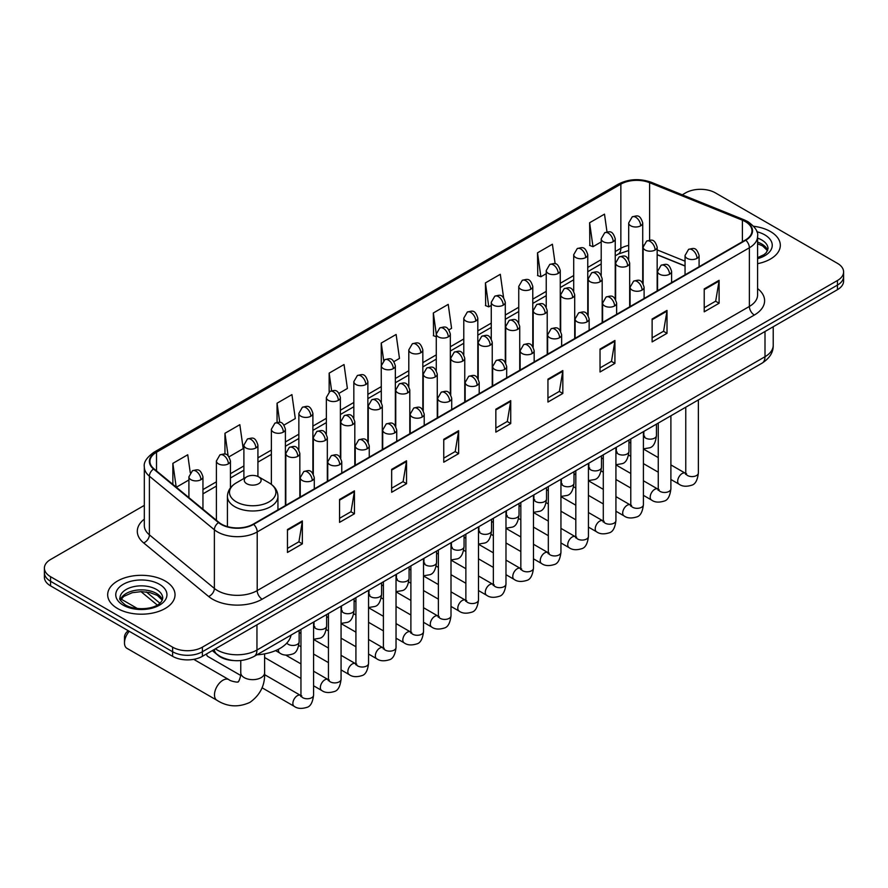 <?xml version="1.0" encoding="UTF-8"?>
<svg xmlns="http://www.w3.org/2000/svg" width="888" height="888" viewBox="0 0 888 888"><rect width="100%" height="100%" fill="white"/><g stroke="black" fill="none" stroke-linecap="round" stroke-linejoin="round"><path stroke-width="1.33" d="M685.048 266.056L657.164 254.778M233.91 660.572A21.046 12.155 180 0 1 218.137 655.422L212.299 650.604M144.322 505.383L50.561 559.518A21.046 12.155 0 0 0 44.4 568.109L44.4 577.278A21.046 12.155 0 0 0 50.561 585.869L172.616 656.332A21.046 12.155 0 0 0 202.386 656.332L837.44 289.688A21.046 12.155 0 0 0 843.6 281.096L843.6 276.512A21.046 12.155 0 0 1 837.44 285.104A21.046 12.155 0 0 0 843.6 276.512L843.6 271.928A21.046 12.155 0 0 0 837.44 263.336L715.384 192.874A21.046 12.155 0 0 0 685.614 192.874L682.262 194.816M44.4 568.109A21.046 12.155 0 0 0 50.561 576.701L172.616 647.163A21.046 12.155 0 0 0 202.386 647.163L202.386 651.748L837.44 285.104L202.386 651.748A21.046 12.155 0 0 1 172.616 651.748A21.046 12.155 0 0 0 202.386 651.748L202.386 656.332M50.561 576.701L50.561 581.285L172.616 651.748L50.561 581.285A21.046 12.155 0 0 1 44.4 572.693A21.046 12.155 0 0 0 50.561 581.285L50.561 585.869M770.462 231.546A33.677 19.447 0 0 0 753.635 226.274A33.677 19.447 0 0 1 770.462 231.546A33.677 19.447 0 0 1 780.319 245.288A33.677 19.447 0 0 0 770.462 231.546M165.168 580.996A33.677 19.447 0 0 0 128.471 576.789A33.677 19.447 0 0 0 107.681 594.749A33.677 19.447 0 0 0 117.538 608.502A33.677 19.447 0 0 0 154.246 612.709A33.677 19.447 0 0 0 175.036 594.749A33.677 19.447 0 0 0 165.168 580.996A33.677 19.447 0 0 0 128.471 576.789A33.677 19.447 0 0 0 107.681 594.749A33.677 19.447 0 0 0 117.538 608.502A33.677 19.447 0 0 0 154.246 612.709A33.677 19.447 0 0 0 175.036 594.749A33.677 19.447 0 0 0 165.168 580.996M745.398 221.656A22.455 12.965 180 0 1 751.981 230.825A22.455 12.965 180 0 1 745.398 239.993L253.235 524.142A22.455 12.965 180 0 1 218.97 522.41L153.99 468.831A22.455 12.965 180 0 1 149.928 461.405A22.455 12.965 180 0 1 156.51 452.236L620.856 184.149A22.455 12.965 180 0 1 649.605 182.695L742.401 220.202A22.455 12.965 180 0 1 745.398 221.656M745.798 221.434A23.01 13.287 0 0 0 742.723 219.935L649.927 182.429A23.01 13.287 0 0 0 620.457 183.916L156.11 452.003A23.01 13.287 0 0 0 153.535 469.019L218.504 522.599A23.01 13.287 0 0 0 253.635 524.364L745.798 240.215A23.01 13.287 0 0 0 745.798 221.434M287.468 529.526L287.468 552.447L302.353 543.845L302.353 520.934L287.468 529.526M287.468 548.373L298.934 541.758L302.297 521.689A5.617 3.241 -120 0 0 302.353 520.934M298.834 541.813L302.353 543.845M339.56 499.445L339.56 522.366L354.445 513.775L354.445 490.853L339.56 499.445M339.56 518.303L351.026 511.677L354.39 491.619A5.617 3.241 -120 0 0 354.445 490.853M350.927 511.743L354.445 513.775M391.652 469.375L391.652 492.285L406.538 483.694L406.538 460.783L391.652 469.375M391.652 488.222L403.119 481.607L406.482 461.538A5.617 3.241 -120 0 0 406.538 460.783M403.019 481.662L406.538 483.694M443.756 439.294L443.756 462.215L458.641 453.624L458.641 430.702L443.756 439.294M443.756 458.153L455.211 451.526L458.574 431.468A5.617 3.241 -120 0 0 458.641 430.702M455.111 451.581L458.641 453.624M704.217 288.911L704.217 311.832L719.102 303.241L719.102 280.319L704.217 288.911M704.217 307.77L715.684 301.143L719.047 281.085A5.617 3.241 -120 0 0 719.102 280.319M715.584 301.21L719.102 303.241M652.125 318.992L652.125 341.902L667.01 333.311L667.01 310.4L652.125 318.992M652.125 337.84L663.591 331.224L666.955 311.155A5.617 3.241 -120 0 0 667.01 310.4M663.491 331.28L667.01 333.311M600.033 349.073L600.033 371.983L614.918 363.392L614.918 340.47L600.033 349.073M600.033 367.921L611.499 361.305L614.862 341.236A5.617 3.241 -120 0 0 614.918 340.47M611.399 361.361L614.918 363.392M547.94 379.143L547.94 402.064L562.826 393.462L562.826 370.551L547.94 379.143M547.94 397.991L559.407 391.375L562.759 371.317A5.617 3.241 -120 0 0 562.826 370.551M559.307 391.43L562.826 393.462M495.848 409.224L495.848 432.134L510.733 423.543L510.733 400.632L495.848 409.224M495.848 428.072L507.314 421.456L510.667 401.387A5.617 3.241 -120 0 0 510.733 400.632M507.215 421.511L510.733 423.543M757.586 263.681A33.677 19.447 0 0 0 780.319 245.288A33.677 19.447 0 0 1 757.586 263.681M202.386 647.163L837.44 280.519A21.046 12.155 0 0 0 843.6 271.928M284.027 425.063L295.293 418.559L291.93 394.616L277.056 403.208L277.056 422.355M229.049 456.798L243.201 448.629L239.838 424.686L224.953 433.277L224.953 454.134M190.265 472.716L187.745 454.767L172.86 463.358L172.86 484.393M448.94 329.848L451.581 328.327L448.218 304.384L433.333 312.976L433.577 335.753M503.596 297.713L500.31 274.303L485.425 282.906L485.669 305.683M555.155 263.803L552.403 244.233L537.518 252.825L537.762 275.602M606.992 231.912L604.495 214.152L589.621 222.744L589.854 245.521M338.994 393.329L347.386 388.478L344.033 364.535L329.148 373.127L329.148 391.897M393.972 361.583L399.478 358.408L396.126 334.465L381.241 343.057L381.318 365.923M381.318 402.253L381.241 365.745M381.241 343.057L383.694 360.506M436.286 336.774L433.333 335.664M433.333 312.976L436.286 334.043A7.015 4.051 0 0 0 438.339 336.896A7.015 4.051 0 0 0 448.262 336.896A7.015 4.051 0 0 0 450.327 334.032C447.474 325.03 444.71 326.817 439.793 327.95A7.015 4.051 60 0 1 443.301 328.305A7.015 4.051 -120 0 1 448.262 336.896M485.425 282.906L488.789 306.848L491.264 305.416M488.789 306.848L485.425 305.583M537.518 252.825L540.881 276.767L546.231 273.682M540.881 276.767L537.518 275.513M589.621 222.744L592.973 246.686L601.209 241.936M592.973 246.686L589.621 245.432M329.148 373.127L331.613 390.709M277.056 403.208L279.742 422.355M224.953 433.277L228.116 455.766M176.323 487.246L188.911 479.975M172.86 463.358L176.201 487.146M129.282 631.312A11.933 6.882 120 0 0 124.487 642.868L124.487 637.14A4.906 2.831 -60 0 1 127.961 631.124L128.46 630.846L127.961 631.124M124.487 642.868A11.933 6.882 120 0 0 126.962 648.329L216.961 700.299A11.933 6.882 -60 0 1 215.129 690.731A11.933 6.882 -60 0 1 222.921 680.23A11.933 6.882 -60 0 1 228.882 679.631C230.247 681.263 239.283 682.894 238.006 681.718C238.395 683.416 241.492 674.769 240.759 672.782A11.933 6.882 180 0 0 244.256 677.644A11.933 6.882 180 0 0 261.127 677.644A11.933 6.882 180 0 0 264.613 672.782C265.124 685.125 260.228 694.993 249.939 702.375C238.395 707.603 227.395 706.904 216.961 700.299M246.742 483.727A8.425 4.862 0 0 0 258.641 483.727A8.425 4.862 0 0 0 258.641 476.845L269.097 482.883A23.199 13.398 0 0 1 269.097 501.831A23.199 13.398 0 0 1 236.286 501.831A23.199 13.398 0 0 1 236.286 482.883C230.569 486.28 227.617 490.786 227.428 496.403A25.264 14.585 0 0 0 234.832 506.715A25.264 14.585 0 0 0 262.36 509.879A25.264 14.585 0 0 0 277.944 496.403C277.766 490.786 274.814 486.28 269.097 482.883L258.641 476.845A8.425 4.862 0 0 0 246.742 476.845A8.425 4.862 0 0 0 246.742 483.727M256.876 654.822A38.595 22.278 0 0 0 291.053 635.098M240.626 675.402L207.903 656.51A6.316 3.641 -60 0 1 207.115 655.721A6.316 3.641 -60 0 1 206.604 653.89M215.384 648.828A28.061 16.206 0 0 0 217.271 650.027A28.061 16.206 0 0 0 256.954 650.027L765.001 356.721A28.061 16.206 0 0 0 773.215 345.254C773.426 352.225 769.718 358.186 762.093 363.137L254.046 656.454A14.03 8.103 60 0 0 256.954 650.027L256.954 624.83M765.001 331.513L765.001 356.721A14.03 8.103 60 0 1 762.093 363.137M214.241 649.483A14.03 9.391 129.5 0 0 216.694 654.045L212.432 650.538M837.44 289.688L837.44 280.519M172.616 656.332L172.616 647.163M146.287 591.93L159.918 603.185M757.586 288.567A35.087 20.258 180 0 1 754.334 315.04L262.171 599.189A7.015 4.051 60 0 1 257.209 590.598L749.372 306.449A28.061 16.206 0 0 0 757.586 294.994L757.586 236.319A28.061 16.206 180 0 1 749.372 247.785A7.015 4.051 -120 0 0 745.798 240.215M262.171 599.189A35.087 20.258 180 0 1 212.554 599.189A35.087 20.258 180 0 1 208.625 596.481L143.645 542.912A35.087 20.258 180 0 1 144.322 519.136M217.516 590.598A28.061 16.206 0 0 0 257.209 590.598L257.209 531.934A28.061 16.206 180 0 1 214.374 529.77L149.395 476.19A28.061 16.206 180 0 1 144.322 466.899L144.322 525.563A28.061 16.206 0 0 0 149.395 534.854L214.374 588.433A28.061 16.206 0 0 0 217.516 590.598M757.586 236.319C758.53 231.946 755.3 227.051 747.918 221.656L744.233 219.869A7.015 3.286 112 0 0 742.723 219.935M744.233 219.869L651.437 182.351C639.815 178.244 628.782 178.832 618.337 184.138A7.015 4.051 60 0 1 620.457 183.916M156.11 452.003A7.015 4.051 -120 0 0 153.99 452.225C146.709 457.464 143.479 462.359 144.322 466.899M153.535 469.019A7.015 4.695 129.5 0 0 149.395 476.19L149.395 534.854A7.015 4.695 -50.5 0 1 143.645 542.912M651.437 182.351A7.015 3.286 112 0 0 649.927 182.429M218.504 522.599A7.015 4.695 129.5 0 0 214.374 529.77L214.374 588.433A7.015 4.695 -50.5 0 1 208.625 596.481M253.635 524.364A7.015 4.051 60 0 1 257.209 531.934L749.372 247.785L749.372 306.449A7.015 4.051 60 0 0 754.334 315.04M156.51 452.236L156.51 470.906M742.401 220.202L742.401 241.725M649.605 182.695L649.605 240.16M685.048 261.183L657.164 249.905M643.434 245.099A22.455 12.965 0 0 0 642.723 244.977M628.693 245.377A22.455 12.965 0 0 0 620.856 248.307L615.24 251.548M620.856 184.149L620.856 248.307A12.632 7.293 60 0 1 618.237 254.09L615.24 255.822M601.209 259.651L587.756 267.421M573.715 275.524L560.261 283.294M546.231 291.386L532.778 299.156M518.747 307.259L505.294 315.029M491.264 323.132L477.811 330.891M463.78 338.994L450.327 346.764M436.286 354.867L422.832 362.637M408.802 370.74L395.349 378.499M381.318 386.602L367.865 394.372M353.835 402.475L340.382 410.245M326.351 418.337L312.898 426.107M298.856 434.21L285.403 441.98M271.373 450.083L257.92 457.842M243.889 465.945L230.436 473.715M216.406 481.818L202.952 489.588M495.848 409.945L510.667 401.387M547.94 379.875L562.759 371.317M600.033 349.794L614.862 341.236M652.125 319.713L666.955 311.155M704.217 289.643L719.047 281.085M443.756 440.026L458.574 431.468M391.652 470.096L406.482 461.538M339.56 500.177L354.39 491.619M287.468 530.247L302.297 521.689M767.676 250.494A21.39 12.343 0 0 0 761.76 244.011A21.39 12.343 0 0 0 757.586 242.135M757.586 257.698L764.057 254.623L766.277 252.669L768.031 248.729A21.39 12.343 0 0 0 761.76 239.993A21.39 12.343 0 0 0 757.586 238.117M757.586 258.652A25.597 14.774 0 0 0 764.746 234.843A25.597 14.774 0 0 0 756.831 231.735M162.382 599.955A21.39 12.343 0 0 0 156.477 593.462A21.39 12.343 0 0 0 135.009 590.409A21.39 12.343 0 0 0 120.324 599.955M156.477 589.454A21.39 12.343 0 0 0 133.178 586.779A21.39 12.343 0 0 0 119.969 598.19C118.848 598.845 120.646 601.109 125.363 604.994C136.352 611.421 160.806 609.623 162.748 598.19A21.39 12.343 0 0 0 156.477 589.454M123.254 605.194A25.597 14.774 0 0 0 159.452 605.194A25.597 14.774 0 0 0 159.452 584.304A25.597 14.774 0 0 0 123.254 584.304A25.597 14.774 0 0 0 123.254 605.194M697.025 258.353A7.015 4.051 0 0 0 699.089 255.489C696.236 246.487 693.473 248.285 688.555 249.406A7.015 4.051 60 0 1 692.063 249.761A7.015 4.051 -120 0 1 697.025 258.353A7.015 4.051 0 0 1 687.101 258.353A7.015 4.051 0 0 1 685.048 255.489L688.555 249.406M670.895 479.487L678.987 484.149A6.316 3.641 -60 0 1 678.021 479.098A6.316 3.641 -60 0 1 682.139 473.526A6.316 3.641 -60 0 1 682.428 473.382A6.316 3.641 -60 0 1 685.303 473.215L670.895 464.901M686.113 473.848L685.547 474.325L685.758 472.96A6.316 3.641 -0 0 0 687.601 475.535A6.316 3.641 -0 0 0 696.248 475.691A6.316 3.641 -0 0 0 698.379 472.96C697.513 480.286 695.249 484.382 691.574 485.248C686.291 486.846 682.095 486.491 678.987 484.149M669.541 274.226A7.015 4.051 0 0 0 671.594 271.362C668.753 262.36 665.978 264.147 661.072 265.279A7.015 4.051 60 0 1 664.579 265.623A7.015 4.051 -120 0 1 669.541 274.226A7.015 4.051 0 0 1 659.618 274.226A7.015 4.051 0 0 1 657.564 271.362L661.072 265.279M643.412 495.349L651.503 500.022A6.316 3.641 -60 0 1 650.538 494.96A6.316 3.641 -60 0 1 654.656 489.399A6.316 3.641 -60 0 1 654.944 489.244A6.316 3.641 -60 0 1 657.819 489.088L643.412 480.763M658.63 489.721L658.064 490.187L658.263 488.822A6.316 3.641 -0 0 0 660.117 491.408A6.316 3.641 -0 0 0 668.753 491.564A6.316 3.641 -0 0 0 670.895 488.822C670.029 496.159 667.765 500.255 664.08 501.11C658.807 502.719 654.611 502.353 651.503 500.022M642.057 290.087A7.015 4.051 0 0 0 644.111 287.224C641.269 278.222 638.494 280.02 633.588 281.152A7.015 4.051 60 0 1 637.096 281.496A7.015 4.051 -120 0 1 642.057 290.087A7.015 4.051 0 0 1 632.134 290.087A7.015 4.051 0 0 1 630.08 287.224L633.588 281.152M615.928 511.222L624.02 515.895A6.316 3.641 -60 0 1 623.043 510.833A6.316 3.641 -60 0 1 627.172 505.272A6.316 3.641 -60 0 1 627.45 505.117A6.316 3.641 -60 0 1 630.336 504.95L615.928 496.636M631.146 505.594L630.58 506.06L630.78 504.695A6.316 3.641 -0 0 0 632.633 507.27A6.316 3.641 -0 0 0 641.269 507.425A6.316 3.641 -0 0 0 643.412 504.695C642.546 512.032 640.27 516.128 636.596 516.983C631.324 518.581 627.128 518.226 624.02 515.895M614.574 305.96A7.015 4.051 0 0 0 616.627 303.097C613.775 294.095 611.011 295.882 606.104 297.014A7.015 4.051 60 0 1 609.612 297.369A7.015 4.051 -120 0 1 614.574 305.96A7.015 4.051 0 0 1 604.65 305.96A7.015 4.051 0 0 1 602.597 303.097L606.104 297.014M588.433 527.095L596.525 531.757A6.316 3.641 -60 0 1 595.559 526.706A6.316 3.641 -60 0 1 599.689 521.134A6.316 3.641 -60 0 1 599.966 520.99A6.316 3.641 -60 0 1 602.841 520.823L588.433 512.509M603.662 521.456L603.096 521.922L603.296 520.568A6.316 3.641 -0 0 0 605.15 523.143A6.316 3.641 -0 0 0 613.786 523.298A6.316 3.641 -0 0 0 615.928 520.568C615.062 527.894 612.787 531.99 609.113 532.856C603.84 534.454 599.644 534.088 596.525 531.757M587.09 321.822A7.015 4.051 0 0 0 589.144 318.959C586.291 309.968 583.527 311.755 578.621 312.887A7.015 4.051 60 0 1 582.128 313.231A7.015 4.051 -120 0 1 587.09 321.822A7.015 4.051 0 0 1 577.167 321.822A7.015 4.051 0 0 1 575.102 318.959L578.621 312.887M560.95 542.957L569.042 547.63A6.316 3.641 -60 0 1 568.076 542.568A6.316 3.641 -60 0 1 572.205 537.007A6.316 3.641 -60 0 1 572.483 536.851A6.316 3.641 -60 0 1 575.357 536.696L560.95 528.371M576.168 537.329L575.602 537.795L575.812 536.43A6.316 3.641 -0 0 0 577.655 539.005A6.316 3.641 -0 0 0 586.302 539.171A6.316 3.641 -0 0 0 588.433 536.43C587.579 543.767 585.303 547.863 581.629 548.717C576.345 550.327 572.15 549.961 569.042 547.63M559.595 337.695A7.015 4.051 0 0 0 561.649 334.832C558.807 325.829 556.043 327.628 551.126 328.76A7.015 4.051 60 0 1 554.634 329.104A7.015 4.051 -120 0 1 559.595 337.695A7.015 4.051 0 0 1 549.672 337.695A7.015 4.051 0 0 1 547.619 334.832L551.126 328.76M533.466 558.83L541.558 563.503A6.316 3.641 -60 0 1 540.592 558.441A6.316 3.641 -60 0 1 544.71 552.869A6.316 3.641 -60 0 1 544.999 552.725A6.316 3.641 -60 0 1 547.874 552.558L533.466 544.244M548.684 553.202L548.118 553.668L548.318 552.303A6.316 3.641 -0 0 0 550.172 554.878A6.316 3.641 -0 0 0 558.818 555.033A6.316 3.641 -0 0 0 560.95 552.303C560.084 559.629 557.819 563.725 554.145 564.59C548.862 566.189 544.666 565.834 541.558 563.503M532.112 353.568A7.015 4.051 0 0 0 534.165 350.704C531.324 341.702 528.549 343.49 523.643 344.622A7.015 4.051 60 0 1 527.15 344.977A7.015 4.051 -120 0 1 532.112 353.568A7.015 4.051 0 0 1 522.188 353.568A7.015 4.051 0 0 1 520.135 350.704L523.643 344.622M505.982 574.691L514.074 579.365A6.316 3.641 -60 0 1 513.109 574.303A6.316 3.641 -60 0 1 517.227 568.742A6.316 3.641 -60 0 1 517.515 568.586A6.316 3.641 -60 0 1 520.39 568.431L505.982 560.117M521.201 569.064L520.634 569.53L520.834 568.165A6.316 3.641 -0 0 0 522.688 570.751A6.316 3.641 -0 0 0 531.324 570.906A6.316 3.641 -0 0 0 533.466 568.165C532.6 575.502 530.336 579.598 526.651 580.452C521.378 582.062 517.182 581.696 514.074 579.365M504.628 369.43A7.015 4.051 0 0 0 506.682 366.566C503.84 357.564 501.065 359.363 496.159 360.495A7.015 4.051 60 0 1 499.667 360.839A7.015 4.051 -120 0 1 504.628 369.43A7.015 4.051 0 0 1 494.705 369.43A7.015 4.051 0 0 1 492.651 366.566L496.159 360.495M478.499 590.564L486.591 595.238A6.316 3.641 -60 0 1 485.614 590.176A6.316 3.641 -60 0 1 489.743 584.615A6.316 3.641 -60 0 1 490.021 584.459A6.316 3.641 -60 0 1 492.896 584.293L478.499 575.979M493.717 584.937L493.151 585.403L493.351 584.038A6.316 3.641 -0 0 0 495.204 586.613A6.316 3.641 -0 0 0 503.84 586.768A6.316 3.641 -0 0 0 505.982 584.038C505.117 591.375 502.841 595.471 499.167 596.325C493.895 597.935 489.699 597.569 486.591 595.238M477.145 385.303A7.015 4.051 0 0 0 479.198 382.439C476.345 373.437 473.582 375.236 468.675 376.357A7.015 4.051 60 0 1 472.183 376.712A7.015 4.051 -120 0 1 477.145 385.303A7.015 4.051 0 0 1 467.221 385.303A7.015 4.051 0 0 1 465.168 382.439L468.675 376.357M451.004 606.437L459.096 611.099A6.316 3.641 -60 0 1 458.13 606.049A6.316 3.641 -60 0 1 462.26 600.477A6.316 3.641 -60 0 1 462.537 600.332A6.316 3.641 -60 0 1 465.412 600.166L451.004 591.852M466.222 600.799L465.667 601.276L465.867 599.911A6.316 3.641 -0 0 0 467.721 602.486A6.316 3.641 -0 0 0 476.357 602.641A6.316 3.641 -0 0 0 478.499 599.911C477.633 607.237 475.358 611.333 471.683 612.198C466.411 613.797 462.215 613.442 459.096 611.099M449.661 401.176A7.015 4.051 0 0 0 451.715 398.312C448.862 389.31 446.098 391.097 441.192 392.23A7.015 4.051 60 0 1 444.699 392.574A7.015 4.051 -120 0 1 449.661 401.176A7.015 4.051 0 0 1 439.738 401.176A7.015 4.051 0 0 1 437.673 398.312L441.192 392.23M423.521 622.299L431.612 626.972A6.316 3.641 -60 0 1 430.647 621.911A6.316 3.641 -60 0 1 434.776 616.35A6.316 3.641 -60 0 1 435.053 616.194A6.316 3.641 -60 0 1 437.928 616.039L423.521 607.714M438.739 616.672L438.173 617.138L438.383 615.773A6.316 3.641 -0 0 0 440.226 618.359A6.316 3.641 -0 0 0 448.873 618.514A6.316 3.641 -0 0 0 451.004 615.773C450.138 623.11 447.874 627.206 444.2 628.06C438.916 629.67 434.72 629.303 431.612 626.972M422.166 417.038A7.015 4.051 0 0 0 424.22 414.174C421.378 405.172 418.614 406.97 413.697 408.103A7.015 4.051 60 0 1 417.205 408.447A7.015 4.051 -120 0 1 422.166 417.038A7.015 4.051 0 0 1 412.243 417.038A7.015 4.051 0 0 1 410.189 414.174L413.697 408.103M396.037 638.172L404.129 642.845A6.316 3.641 -60 0 1 403.163 637.784A6.316 3.641 -60 0 1 407.281 632.223A6.316 3.641 -60 0 1 407.57 632.067A6.316 3.641 -60 0 1 410.445 631.901L396.037 623.587M411.255 632.545L410.689 633.011L410.889 631.645A6.316 3.641 -0 0 0 412.742 634.221A6.316 3.641 -0 0 0 421.389 634.376A6.316 3.641 -0 0 0 423.521 631.645C422.655 638.983 420.39 643.079 416.716 643.933C411.433 645.532 407.237 645.176 404.129 642.845M394.683 432.911A7.015 4.051 0 0 0 396.736 430.047C393.895 421.045 391.12 422.832 386.213 423.965A7.015 4.051 60 0 1 389.721 424.32A7.015 4.051 -120 0 1 394.683 432.911A7.015 4.051 0 0 1 384.759 432.911A7.015 4.051 0 0 1 382.706 430.047L386.213 423.965M368.553 654.045L376.645 658.707A6.316 3.641 -60 0 1 375.68 653.646A6.316 3.641 -60 0 1 379.798 648.085A6.316 3.641 -60 0 1 380.075 647.94A6.316 3.641 -60 0 1 382.961 647.774L368.553 639.46M383.771 648.407L383.205 648.873L383.405 647.519A6.316 3.641 -0 0 0 385.259 650.094A6.316 3.641 -0 0 0 393.895 650.249A6.316 3.641 -0 0 0 396.037 647.519C395.171 654.845 392.896 658.94 389.221 659.806C383.949 661.405 379.753 661.038 376.645 658.707M367.199 448.773A7.015 4.051 0 0 0 369.253 445.909C366.411 436.918 363.636 438.705 358.73 439.838A7.015 4.051 60 0 1 362.237 440.182A7.015 4.051 -120 0 1 367.199 448.773A7.015 4.051 0 0 1 357.276 448.773A7.015 4.051 0 0 1 355.222 445.909L358.73 439.838M341.07 669.907L349.162 674.58A6.316 3.641 -60 0 1 348.185 669.519A6.316 3.641 -60 0 1 352.314 663.958A6.316 3.641 -60 0 1 352.591 663.802A6.316 3.641 -60 0 1 355.466 663.647L341.07 655.322M356.288 664.28L355.722 664.746L355.921 663.38A6.316 3.641 -0 0 0 357.775 665.956A6.316 3.641 -0 0 0 366.411 666.122A6.316 3.641 -0 0 0 368.553 663.38C367.688 670.718 365.412 674.813 361.738 675.668C356.465 677.278 352.27 676.911 349.162 674.58M339.716 464.646A7.015 4.051 0 0 0 341.769 461.782C338.916 452.78 336.152 454.578 331.246 455.711A7.015 4.051 60 0 1 334.754 456.055A7.015 4.051 -120 0 1 339.716 464.646A7.015 4.051 0 0 1 329.792 464.646A7.015 4.051 0 0 1 327.739 461.782L331.246 455.711M313.575 685.78L321.667 690.453A6.316 3.641 -60 0 1 320.701 685.392A6.316 3.641 -60 0 1 324.83 679.82A6.316 3.641 -60 0 1 325.108 679.675A6.316 3.641 -60 0 1 327.983 679.509L313.575 671.195M328.793 680.153L328.238 680.619L328.438 679.253A6.316 3.641 -0 0 0 330.281 681.829A6.316 3.641 -0 0 0 338.927 681.984A6.316 3.641 -0 0 0 341.07 679.253C340.204 686.579 337.928 690.675 334.254 691.541C328.971 693.14 324.786 692.784 321.667 690.453M312.232 480.519A7.015 4.051 0 0 0 314.285 477.655C311.433 468.653 308.669 470.44 303.763 471.572A7.015 4.051 60 0 1 307.27 471.928A7.015 4.051 -120 0 1 312.232 480.519A7.015 4.051 0 0 1 302.309 480.519A7.015 4.051 0 0 1 300.244 477.655L303.763 471.572M262.038 687.756L294.183 706.315A6.316 3.641 -60 0 1 293.218 701.254A6.316 3.641 -60 0 1 297.347 695.693A6.316 3.641 -60 0 1 297.624 695.537A6.316 3.641 -60 0 1 300.499 695.382L264.58 674.647M301.31 696.014L300.743 696.481L300.954 695.115A6.316 3.641 -0 0 0 302.797 697.702A6.316 3.641 -0 0 0 311.444 697.857A6.316 3.641 -0 0 0 313.575 695.115C312.709 702.452 310.445 706.548 306.771 707.403C301.487 709.013 297.291 708.646 294.183 706.315M655.1 250.016A7.015 4.051 0 0 0 657.164 247.153C654.312 238.151 651.548 239.949 646.63 241.081A7.015 4.051 60 0 1 650.149 241.425A7.015 4.051 -120 0 1 655.1 250.016A7.015 4.051 0 0 1 645.188 250.016A7.015 4.051 0 0 1 643.123 247.153L646.63 241.081M644.189 436.419L643.622 436.885L643.833 435.52A6.316 3.641 -0 0 0 645.676 438.095A6.316 3.641 -0 0 0 654.323 438.25A6.316 3.641 -0 0 0 656.454 435.52C655.588 442.846 653.324 446.942 649.65 447.807L643.412 448.851M627.616 265.889A7.015 4.051 0 0 0 629.67 263.026C626.828 254.024 624.064 255.811 619.147 256.943A7.015 4.051 60 0 1 622.655 257.287A7.015 4.051 -120 0 1 627.616 265.889A7.015 4.051 0 0 1 617.693 265.889A7.015 4.051 0 0 1 615.639 263.026L619.147 256.943M616.705 452.281L616.139 452.747L616.339 451.393A6.316 3.641 -0 0 0 618.192 453.968A6.316 3.641 -0 0 0 626.839 454.123A6.316 3.641 -0 0 0 628.97 451.393C628.105 458.719 625.84 462.815 622.155 463.669L615.928 464.724M600.133 281.751A7.015 4.051 0 0 0 602.186 278.888C599.345 269.885 596.57 271.684 591.663 272.816A7.015 4.051 60 0 1 595.171 273.16A7.015 4.051 -120 0 1 600.133 281.751A7.015 4.051 0 0 1 590.209 281.751A7.015 4.051 0 0 1 588.156 278.888L591.663 272.816M589.221 468.154L588.655 468.62L588.855 467.255A6.316 3.641 -0 0 0 590.709 469.83A6.316 3.641 -0 0 0 599.345 469.996A6.316 3.641 -0 0 0 601.487 467.255C600.621 474.592 598.346 478.688 594.671 479.542L588.433 480.586M572.649 297.624A7.015 4.051 0 0 0 574.703 294.761C571.861 285.758 569.086 287.557 564.18 288.678A7.015 4.051 60 0 1 567.687 289.033A7.015 4.051 -120 0 1 572.649 297.624A7.015 4.051 0 0 1 562.726 297.624A7.015 4.051 0 0 1 560.672 294.761L564.18 288.678M561.738 484.027L561.172 484.493L561.371 483.128A6.316 3.641 -0 0 0 563.225 485.703A6.316 3.641 -0 0 0 571.861 485.858A6.316 3.641 -0 0 0 574.003 483.128C573.137 490.454 570.862 494.549 567.188 495.415L560.95 496.459M545.165 313.497A7.015 4.051 0 0 0 547.219 310.622C544.366 301.631 541.602 303.419 536.696 304.551A7.015 4.051 60 0 1 540.204 304.895A7.015 4.051 -120 0 1 545.165 313.497A7.015 4.051 0 0 1 535.242 313.497A7.015 4.051 0 0 1 533.189 310.622L536.696 304.551M534.243 499.889L533.688 500.355L533.888 498.989A6.316 3.641 -0 0 0 535.73 501.576A6.316 3.641 -0 0 0 544.377 501.731A6.316 3.641 -0 0 0 546.52 498.989C545.654 506.327 543.378 510.422 539.704 511.277L533.466 512.332M517.671 329.359A7.015 4.051 0 0 0 519.735 326.495C516.883 317.493 514.119 319.291 509.201 320.424A7.015 4.051 60 0 1 512.72 320.768A7.015 4.051 -120 0 1 517.671 329.359A7.015 4.051 0 0 1 507.758 329.359A7.015 4.051 0 0 1 505.694 326.495L509.201 320.424M506.759 515.762L506.193 516.228L506.404 514.862A6.316 3.641 -0 0 0 508.247 517.438A6.316 3.641 -0 0 0 516.894 517.593A6.316 3.641 -0 0 0 519.025 514.862C518.159 522.2 515.895 526.295 512.221 527.15L505.982 528.194M490.187 345.232A7.015 4.051 0 0 0 492.241 342.368C489.399 333.366 486.635 335.153 481.718 336.286A7.015 4.051 60 0 1 485.225 336.641A7.015 4.051 -120 0 1 490.187 345.232A7.015 4.051 0 0 1 480.264 345.232A7.015 4.051 0 0 1 478.21 342.368L481.718 336.286M479.276 531.623L478.71 532.09L478.91 530.735A6.316 3.641 -0 0 0 480.763 533.311A6.316 3.641 -0 0 0 489.41 533.466A6.316 3.641 -0 0 0 491.541 530.735C490.676 538.061 488.411 542.157 484.726 543.023L478.499 544.067M462.704 361.094A7.015 4.051 0 0 0 464.757 358.23C461.915 349.239 459.14 351.026 454.234 352.159A7.015 4.051 60 0 1 457.742 352.503A7.015 4.051 -120 0 1 462.704 361.094A7.015 4.051 0 0 1 452.78 361.094A7.015 4.051 0 0 1 450.727 358.23L454.234 352.159M451.792 547.496L451.226 547.963L451.426 546.597A6.316 3.641 -0 0 0 453.28 549.173A6.316 3.641 -0 0 0 461.915 549.339A6.316 3.641 -0 0 0 464.058 546.597C463.192 553.934 460.916 558.03 457.242 558.885L451.004 559.94M435.22 376.967A7.015 4.051 0 0 0 437.273 374.103C434.421 365.101 431.657 366.899 426.751 368.032A7.015 4.051 60 0 1 430.258 368.376A7.015 4.051 -120 0 1 435.22 376.967A7.015 4.051 0 0 1 425.297 376.967A7.015 4.051 0 0 1 423.243 374.103L426.751 368.032M424.309 563.369L423.743 563.836L423.942 562.47A6.316 3.641 -0 0 0 425.796 565.046A6.316 3.641 -0 0 0 434.432 565.201A6.316 3.641 -0 0 0 436.574 562.47C435.708 569.796 433.433 573.892 429.759 574.758L423.521 575.801M407.736 392.84A7.015 4.051 0 0 0 409.79 389.976C406.937 380.974 404.173 382.761 399.267 383.894A7.015 4.051 60 0 1 402.775 384.238A7.015 4.051 -120 0 1 407.736 392.84A7.015 4.051 0 0 1 397.813 392.84A7.015 4.051 0 0 1 395.759 389.976L399.267 383.894M396.814 579.231L396.259 579.698L396.459 578.332A6.316 3.641 -0 0 0 398.301 580.919A6.316 3.641 -0 0 0 406.948 581.074A6.316 3.641 -0 0 0 409.091 578.332C408.225 585.669 405.949 589.765 402.275 590.62L396.037 591.674M380.242 408.702A7.015 4.051 0 0 0 382.306 405.838C379.454 396.836 376.69 398.634 371.772 399.767A7.015 4.051 60 0 1 375.28 400.111A7.015 4.051 -120 0 1 380.242 408.702A7.015 4.051 0 0 1 370.329 408.702A7.015 4.051 0 0 1 368.265 405.838L371.772 399.767M369.33 595.104L368.764 595.571L368.975 594.205A6.316 3.641 -0 0 0 370.818 596.78A6.316 3.641 -0 0 0 379.465 596.936A6.316 3.641 -0 0 0 381.596 594.205C380.73 601.542 378.466 605.638 374.791 606.493L368.553 607.536M352.758 424.575A7.015 4.051 0 0 0 354.812 421.711C351.97 412.709 349.206 414.496 344.289 415.628A7.015 4.051 60 0 1 347.796 415.984A7.015 4.051 -120 0 1 352.758 424.575A7.015 4.051 0 0 1 342.835 424.575A7.015 4.051 0 0 1 340.781 421.711L344.289 415.628M341.847 610.977L341.281 611.444L341.48 610.078A6.316 3.641 -0 0 0 343.334 612.653A6.316 3.641 -0 0 0 351.981 612.809A6.316 3.641 -0 0 0 354.112 610.078C353.246 617.404 350.982 621.5 347.297 622.366L341.07 623.409M325.274 440.437A7.015 4.051 0 0 0 327.328 437.573C324.486 428.582 321.711 430.369 316.805 431.501A7.015 4.051 60 0 1 320.313 431.846A7.015 4.051 -120 0 1 325.274 440.437A7.015 4.051 0 0 1 315.351 440.437A7.015 4.051 0 0 1 313.298 437.573L316.805 431.501M314.363 626.839L313.797 627.305L313.997 625.94A6.316 3.641 -0 0 0 315.851 628.526A6.316 3.641 -0 0 0 324.486 628.682A6.316 3.641 -0 0 0 326.629 625.94C325.763 633.277 323.487 637.373 319.813 638.228L313.575 639.282M297.791 456.31A7.015 4.051 0 0 0 299.844 453.446C296.992 444.444 294.228 446.242 289.322 447.374A7.015 4.051 60 0 1 292.829 447.719A7.015 4.051 -120 0 1 297.791 456.31A7.015 4.051 0 0 1 287.867 456.31A7.015 4.051 0 0 1 285.814 453.446L289.322 447.374M286.868 643.023A6.316 3.641 -0 0 0 288.367 644.388A6.316 3.641 -0 0 0 297.003 644.544A6.316 3.641 -0 0 0 299.145 641.813C298.279 649.15 296.004 653.246 292.33 654.101C287.057 655.71 282.861 655.344 279.742 653.013A6.316 3.641 -60 0 1 278.444 650.116A6.316 3.641 -60 0 1 278.499 649.239M640.67 225.807A7.015 4.051 0 0 0 642.723 222.944C639.871 213.953 637.107 215.74 632.201 216.872A7.015 4.051 60 0 1 635.708 217.216A7.015 4.051 -120 0 1 640.67 225.807A7.015 4.051 0 0 1 630.746 225.807A7.015 4.051 0 0 1 628.693 222.944L632.201 216.872M613.186 241.68A7.015 4.051 0 0 0 615.24 238.817C612.387 229.814 609.623 231.613 604.717 232.745A7.015 4.051 60 0 1 608.225 233.089A7.015 4.051 -120 0 1 613.186 241.68A7.015 4.051 0 0 1 603.263 241.68A7.015 4.051 0 0 1 601.209 238.817L604.717 232.745M585.692 257.553A7.015 4.051 0 0 0 587.756 254.69C584.903 245.687 582.14 247.475 577.222 248.607A7.015 4.051 60 0 1 580.73 248.962A7.015 4.051 -120 0 1 585.692 257.553A7.015 4.051 0 0 1 575.768 257.553A7.015 4.051 0 0 1 573.715 254.69L577.222 248.607M558.208 273.415A7.015 4.051 0 0 0 560.261 270.551C557.42 261.549 554.645 263.348 549.739 264.48A7.015 4.051 60 0 1 553.246 264.824A7.015 4.051 -120 0 1 558.208 273.415A7.015 4.051 0 0 1 548.284 273.415A7.015 4.051 0 0 1 546.231 270.551L549.739 264.48M530.724 289.288A7.015 4.051 0 0 0 532.778 286.424C529.936 277.422 527.161 279.221 522.255 280.342A7.015 4.051 60 0 1 525.763 280.697A7.015 4.051 -120 0 1 530.724 289.288A7.015 4.051 0 0 1 520.801 289.288A7.015 4.051 0 0 1 518.747 286.424L522.255 280.342M503.241 305.161A7.015 4.051 0 0 0 505.294 302.297C502.442 293.295 499.678 295.082 494.771 296.215A7.015 4.051 60 0 1 498.279 296.559A7.015 4.051 -120 0 1 503.241 305.161A7.015 4.051 0 0 1 493.317 305.161A7.015 4.051 0 0 1 491.264 302.297L494.771 296.215M475.757 321.023A7.015 4.051 0 0 0 477.811 318.159C474.958 309.157 472.194 310.955 467.288 312.088A7.015 4.051 60 0 1 470.795 312.432A7.015 4.051 -120 0 1 475.757 321.023A7.015 4.051 0 0 1 465.834 321.023A7.015 4.051 0 0 1 463.78 318.159L467.288 312.088M420.779 352.758A7.015 4.051 0 0 0 422.832 349.894C419.991 340.903 417.216 342.69 412.31 343.823A7.015 4.051 60 0 1 415.817 344.167A7.015 4.051 -120 0 1 420.779 352.758A7.015 4.051 0 0 1 410.855 352.758A7.015 4.051 0 0 1 408.802 349.894L412.31 343.823M393.295 368.631A7.015 4.051 0 0 0 395.349 365.767C392.507 356.765 389.732 358.563 384.826 359.696A7.015 4.051 60 0 1 388.334 360.04A7.015 4.051 -120 0 1 393.295 368.631A7.015 4.051 0 0 1 383.372 368.631A7.015 4.051 0 0 1 381.318 365.767L384.826 359.696M365.812 384.504A7.015 4.051 0 0 0 367.865 381.64C365.012 372.638 362.249 374.425 357.342 375.557A7.015 4.051 60 0 1 360.85 375.913A7.015 4.051 -120 0 1 365.812 384.504A7.015 4.051 0 0 1 355.888 384.504A7.015 4.051 0 0 1 353.835 381.64L357.342 375.557M338.328 400.366A7.015 4.051 0 0 0 340.382 397.502C337.529 388.5 334.765 390.298 329.859 391.43A7.015 4.051 60 0 1 333.366 391.775A7.015 4.051 -120 0 1 338.328 400.366A7.015 4.051 0 0 1 328.405 400.366A7.015 4.051 0 0 1 326.351 397.502L329.859 391.43M310.833 416.239A7.015 4.051 0 0 0 312.898 413.375C310.045 404.373 307.281 406.171 302.364 407.292A7.015 4.051 60 0 1 305.872 407.648A7.015 4.051 -120 0 1 310.833 416.239A7.015 4.051 0 0 1 300.91 416.239A7.015 4.051 0 0 1 298.856 413.375L302.364 407.292M283.35 432.112A7.015 4.051 0 0 0 285.403 429.237C282.562 420.246 279.787 422.033 274.88 423.165A7.015 4.051 60 0 1 278.388 423.509A7.015 4.051 -120 0 1 283.35 432.112A7.015 4.051 0 0 1 273.426 432.112A7.015 4.051 0 0 1 271.373 429.237L274.88 423.165M255.866 447.974A7.015 4.051 0 0 0 257.92 445.11C255.078 436.108 252.303 437.906 247.397 439.038A7.015 4.051 60 0 1 250.904 439.382A7.015 4.051 -120 0 1 255.866 447.974A7.015 4.051 0 0 1 245.943 447.974A7.015 4.051 0 0 1 243.889 445.11L247.397 439.038M228.383 463.847A7.015 4.051 0 0 0 230.436 460.983C227.583 451.981 224.819 453.768 219.913 454.9A7.015 4.051 60 0 1 223.421 455.255A7.015 4.051 -120 0 1 228.383 463.847A7.015 4.051 0 0 1 218.459 463.847A7.015 4.051 0 0 1 216.406 460.983L219.913 454.9M200.899 479.709A7.015 4.051 0 0 0 202.952 476.845C200.1 467.854 197.336 469.641 192.43 470.773A7.015 4.051 60 0 1 195.937 471.117A7.015 4.051 -120 0 1 200.899 479.709A7.015 4.051 0 0 1 190.976 479.709A7.015 4.051 0 0 1 188.911 476.845L192.43 470.773M254.046 656.454C242.757 662.126 231.468 662.126 220.169 656.454L216.694 654.045M773.215 345.254L773.215 326.762M157.254 605.039L140.992 591.63M618.337 184.138L153.99 452.225M628.693 250.538L618.237 254.09M601.209 263.925L587.756 271.695M573.715 279.798L560.261 287.557M546.231 295.66L532.778 303.43M518.747 311.533L505.294 319.303M491.264 327.406L477.811 335.165M463.78 343.268L450.327 351.038M436.286 359.141L422.832 366.911M408.802 375.002L395.349 382.772M381.318 390.875L367.865 398.645M353.835 406.748L340.382 414.507M326.351 422.61L312.898 430.38M298.856 438.483L285.403 446.253M271.373 454.356L257.92 462.115M243.889 470.218L230.436 477.988M216.406 486.091L202.952 493.85M685.048 265.901L657.164 254.634M767.565 250.738L762.637 245.932L757.586 243.767M264.613 653.868L264.613 672.782M277.944 509.867L277.944 496.403M227.428 526.595L227.428 496.403M246.742 476.845L236.286 482.883M228.882 679.631L193.751 659.351M240.759 660.539L240.759 672.782M162.282 600.188L157.354 595.393L149.828 592.562L141.336 591.63L132.29 592.696L123.843 596.37L120.435 600.188M686.579 473.726L685.303 473.215M698.379 399.922L698.379 472.96M699.089 266.733L699.089 255.489M658.263 472.194L643.412 463.614M630.78 456.321L628.593 455.056M685.758 407.215L685.758 472.96M685.048 274.836L685.048 255.489M658.263 457.609L643.412 449.028M659.096 489.588L657.819 489.088M670.895 415.795L670.895 488.822M671.594 282.606L671.594 271.362M630.78 488.056L615.928 479.487M603.296 472.194L601.109 470.929M658.263 423.088L658.263 488.822M657.564 290.698L657.564 271.362M630.78 473.482L615.928 464.901M631.612 505.461L630.336 504.95M643.412 431.657L643.412 504.695M644.111 298.468L644.111 287.224M603.296 503.929L588.433 495.349M575.812 488.056L573.626 486.802M630.78 438.95L630.78 504.695M630.08 306.571L630.08 287.224M603.296 489.344L588.433 480.763M604.129 521.334L602.841 520.823M615.928 447.53L615.928 520.568M616.627 314.341L616.627 303.097M575.812 519.802L560.95 511.222M548.318 503.929L546.142 502.664M603.296 454.823L603.296 520.568M602.597 322.444L602.597 303.097M575.812 505.216L560.95 496.636M576.645 537.196L575.357 536.696M588.433 463.403L588.433 536.43M589.144 330.203L589.144 318.959M548.318 535.664L533.466 527.095M520.834 519.802L518.648 518.537M575.812 470.696L575.812 536.43M575.102 338.306L575.102 318.959M548.318 521.078L533.466 512.509M549.15 553.069L547.874 552.558M560.95 479.265L560.95 552.303M561.649 346.076L561.649 334.832M520.834 551.537L505.982 542.957M493.351 535.664L491.164 534.409M548.318 486.557L548.318 552.303M547.619 354.179L547.619 334.832M520.834 536.951L505.982 528.371M521.667 568.931L520.39 568.431M533.466 495.138L533.466 568.165M534.165 361.949L534.165 350.704M493.351 567.399L478.499 558.83M465.867 551.537L463.68 550.271M520.834 502.43L520.834 568.165M520.135 370.052L520.135 350.704M493.351 552.824L478.499 544.244M494.183 584.804L492.896 584.293M505.982 511.011L505.982 584.038M506.682 377.811L506.682 366.566M465.867 583.272L451.004 574.691M438.383 567.399L436.197 566.144M493.351 518.292L493.351 584.038M492.651 385.914L492.651 366.566M465.867 568.686L451.004 560.117M466.7 600.677L465.412 600.166M478.499 526.873L478.499 599.911M479.198 393.684L479.198 382.439M438.383 599.145L423.521 590.564M410.889 583.272L408.713 582.006M465.867 534.165L465.867 599.911M465.168 401.787L465.168 382.439M438.383 584.559L423.521 575.979M439.216 616.538L437.928 616.039M451.004 542.746L451.004 615.773M451.715 409.557L451.715 398.312M410.889 615.007L396.037 606.437M383.405 599.145L381.218 597.879M438.383 550.038L438.383 615.773M437.673 417.649L437.673 398.312M410.889 600.432L396.037 591.852M411.721 632.411L410.445 631.901M423.521 558.608L423.521 631.645M424.22 425.419L424.22 414.174M383.405 630.88L368.553 622.299M355.921 615.007L353.735 613.752M410.889 565.9L410.889 631.645M410.189 433.522L410.189 414.174M383.405 616.294L368.553 607.714M384.238 648.284L382.961 647.774M396.037 574.481L396.037 647.519M396.736 441.292L396.736 430.047M355.921 646.753L341.07 638.172M328.438 630.88L326.251 629.614M383.405 581.773L383.405 647.519M382.706 449.395L382.706 430.047M355.921 632.167L341.07 623.587M356.754 664.146L355.466 663.647M368.553 590.354L368.553 663.38M369.253 457.154L369.253 445.909M328.438 662.615L313.575 654.045M300.954 646.753L298.768 645.487M355.921 597.646L355.921 663.38M355.222 465.257L355.222 445.909M328.438 648.029L313.575 639.46M329.27 680.019L327.983 679.509M341.07 606.215L341.07 679.253M341.769 473.026L341.769 461.782M300.954 678.488L264.613 657.509M328.438 613.508L328.438 679.253M327.739 481.13L327.739 461.782M300.954 663.902L285.714 655.1M301.787 695.881L300.499 695.382M313.575 622.088L313.575 695.115M314.285 488.9L314.285 477.655M300.954 629.381L300.954 695.115M300.244 497.003L300.244 477.655M206.149 654.167L207.115 655.721M644.666 436.286L643.378 435.775M656.454 424.131L656.454 435.52M657.164 290.942L657.164 247.153M643.833 431.424L643.833 435.52M630.78 443.09L628.97 442.046M643.123 283.638L643.123 247.153M617.171 452.159L615.895 451.648M628.97 439.993L628.97 451.393M629.67 306.804L629.67 263.026M616.339 447.286L616.339 451.393M603.296 458.963L601.487 457.908M615.639 299.511L615.639 263.026M589.688 468.02L588.411 467.521M601.487 455.866L601.487 467.255M602.186 322.677L602.186 278.888M588.855 463.159L588.855 467.255M575.812 474.825L574.003 473.781M588.156 315.384L588.156 278.888M562.204 483.893L560.916 483.383M574.003 471.739L574.003 483.128M574.703 338.539L574.703 294.761M561.371 479.032L561.371 483.128M548.318 490.698L546.52 489.654M560.672 331.246L560.672 294.761M534.72 499.755L533.433 499.256M546.52 487.601L546.52 498.989M547.219 354.412L547.219 310.622M533.888 494.894L533.888 498.989M520.834 506.56L519.025 505.516M533.189 347.119L533.189 310.622M507.237 515.628L505.949 515.118M519.025 503.474L519.025 514.862M519.735 370.285L519.735 326.495M506.404 510.767L506.404 514.862M493.351 522.433L491.541 521.389M505.694 362.981L505.694 326.495M479.742 531.501L478.466 530.991M491.541 519.347L491.541 530.735M492.241 386.147L492.241 342.368M478.91 526.628L478.91 530.735M465.867 538.306L464.058 537.262M478.21 378.854L478.21 342.368M452.258 547.363L450.982 546.864M464.058 535.209L464.058 546.597M464.757 402.02L464.757 358.23M451.426 542.501L451.426 546.597M438.383 554.168L436.574 553.124M450.727 394.727L450.727 358.23M424.775 563.236L423.487 562.726M436.574 551.082L436.574 562.47M437.273 417.882L437.273 374.103M423.942 558.374L423.942 562.47M410.889 570.04L409.091 568.997M423.243 410.589L423.243 374.103M397.291 579.109L396.004 578.599M409.091 566.944L409.091 578.332M409.79 433.755L409.79 389.976M396.459 574.236L396.459 578.332M383.405 585.902L381.596 584.859M395.759 426.462L395.759 389.976M369.808 594.971L368.52 594.472M381.596 582.817L381.596 594.205M382.306 449.628L382.306 405.838M368.975 590.109L368.975 594.205M355.921 601.775L354.112 600.732M368.265 442.324L368.265 405.838M342.313 610.844L341.036 610.334M354.112 598.69L354.112 610.078M354.812 465.49L354.812 421.711M341.48 605.982L341.48 610.078M328.438 617.648L326.629 616.605M340.781 458.197L340.781 421.711M314.829 626.706L313.553 626.207M326.629 614.552L326.629 625.94M327.328 481.363L327.328 437.573M313.997 621.844L313.997 625.94M300.954 633.51L299.145 632.467M313.298 474.07L313.298 437.573M299.145 630.425L299.145 641.813M299.844 497.236L299.844 453.446M279.742 653.013L275.591 650.604M285.814 505.328L285.814 453.446M642.723 283.039L642.723 222.944M628.693 259.44L628.693 222.944M615.24 298.901L615.24 238.817M601.209 275.302L601.209 238.817M587.756 314.774L587.756 254.69M573.715 291.175L573.715 254.69M560.261 330.636L560.261 270.551M546.231 307.048L546.231 270.551M532.778 346.509L532.778 286.424M518.747 322.91L518.747 286.424M505.294 362.382L505.294 302.297M491.264 338.783L491.264 302.297M477.811 378.244L477.811 318.159M463.78 354.645L463.78 318.159M450.327 394.117L450.327 334.032M436.286 370.518L436.286 334.032L439.793 327.95M422.832 409.99L422.832 349.894M408.802 386.391L408.802 349.894M395.349 425.851L395.349 365.767M367.865 441.725L367.865 381.64M353.835 418.126L353.835 381.64M340.382 457.586L340.382 397.502M326.351 433.999L326.351 397.502M312.898 473.459L312.898 413.375M298.856 449.861L298.856 413.375M285.403 504.861L285.403 429.237M271.373 484.382L271.373 429.237M257.92 476.479L257.92 445.11M243.889 478.499L243.889 445.11M230.436 487.889L230.436 460.983M216.406 520.29L216.406 460.983M202.952 509.201L202.952 476.845M121.068 599.078L137.496 608.569M188.911 497.635L188.911 476.845"/></g></svg>
